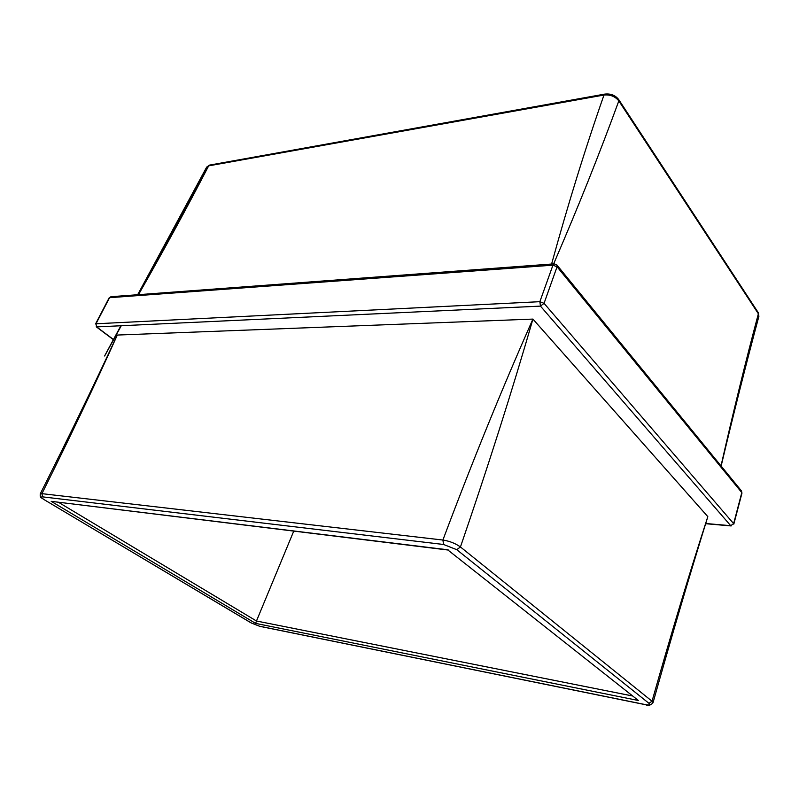<?xml version="1.0" encoding="UTF-8"?>
<svg xmlns="http://www.w3.org/2000/svg" width="799" height="799" viewBox="0 0 799 799"><rect width="100%" height="100%" fill="white"/><g stroke="black" fill="none" stroke-linecap="round" stroke-linejoin="round"><path stroke-width="1.2" d="M43.615 499.325L43.825 499.525C41.668 497.328 39.91 498.786 40.23 493.942C68.324 437.972 94.022 385.008 117.313 335.051L532.923 319.091L707.824 516.653C689.507 572.963 670.91 634.496 652.034 701.232L653.023 702.73C671.699 636.084 689.966 574.062 707.824 516.653M293.732 531.155L256.469 621.003L632.219 695.909M721.018 465.897C733.312 411.635 745.757 360.928 758.371 313.777L618.826 100.914C599.839 152.939 578.116 207.261 553.637 263.89M551.59 264.04C568.119 203.905 585.587 147.575 603.984 95.041L208.669 165.862C187.535 206.701 164.145 249.638 138.487 294.671M604.863 94.082C610.836 93.463 615.47 95.331 618.766 99.655L618.826 100.914C615.18 96.399 610.236 94.442 603.984 95.041L604.863 94.082L209.638 165.083L206.671 167.111C185.758 207.68 162.976 250.197 138.327 294.681M758.221 312.579L758.91 316.274L758.221 312.579L618.766 99.655M117.313 335.051C95.021 384.689 69.893 437.552 41.918 493.652L442.896 540.034C472.599 460.983 502.611 387.335 532.923 319.091C512.079 391.071 487.909 467.035 460.444 546.965L652.034 701.232L648.958 703.31L456.748 549.682L443.595 544.489L42.647 496.868C40.569 496.778 41.049 497.697 44.085 499.615L251.485 623.06L259.425 626.196L645.262 704.568C649.337 705.277 650.566 704.858 648.958 703.31M40.23 493.942L41.918 493.652L42.647 496.868M443.595 544.489L442.896 540.034C449.657 541.123 455.51 543.44 460.444 546.965L456.748 549.682M255.62 623.39L51.196 501.333L447.909 550.012L638.381 700.493L255.62 623.39L256.469 621.003L58.657 502.401M447.909 550.012L638.381 700.493M705.737 523.505L730.715 525.692L540.464 306.117L96.639 326.891L114.746 340.474M554.246 263.84L552.938 265.168L109.563 297.687L95.98 323.775L539.864 301.682L552.938 265.168L557.063 266.796L544.049 303.34L733.642 523.655L741.802 492.603L557.063 266.796L556.893 264.978L554.246 263.84L110.951 296.709L109.123 297.897L110.951 296.709M51.196 501.333L448.129 549.822M733.642 523.655L730.715 525.692L733.642 523.655M540.464 306.117L544.049 303.34L539.864 301.682L540.464 306.117M741.971 493.103L741.482 490.946L741.971 493.103L733.812 524.134M96.639 326.891L95.98 323.775L96.639 326.891M250.986 622.761L251.485 623.06M259.425 626.196L260.114 626.336M645.262 704.568L645.892 704.688M653.033 702.73C650.696 705.337 648.209 705.996 645.552 704.708L259.755 626.326L251.206 622.96L44.085 499.615M121.278 325.732C107.595 350.601 92.055 379.106 120.889 325.752M137.658 294.731L206.671 167.111L209.638 165.083M758.91 316.274C746.296 363.195 733.712 413.123 721.137 466.037M731.145 525.942L705.667 523.705M741.482 490.946L556.893 264.978M114.676 340.624L96.22 326.781M109.123 297.897L95.54 323.965"/></g></svg>
